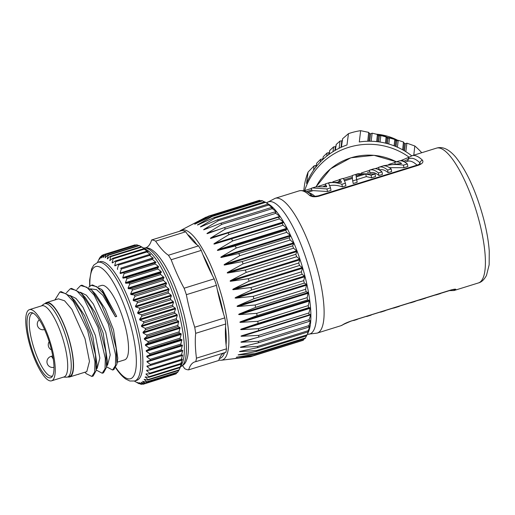 <?xml version="1.0" encoding="UTF-8"?>
<svg xmlns="http://www.w3.org/2000/svg" width="515" height="515" viewBox="0 0 515 515"><rect width="100%" height="100%" fill="white"/><g stroke="black" fill="none" stroke-linecap="round" stroke-linejoin="round"><path stroke-width="0.77" d="M436.488 148.133C440.679 146.897 446.911 147.013 455.518 156.869C467.073 171.353 476.523 192.314 483.862 219.744C486.784 231.171 488.581 241.625 489.25 251.12L489.153 264.8L486.488 275.403C484.145 279.716 481.454 282.226 478.422 282.941A70.587 19.338 72.7 0 0 479.407 222.055A70.587 19.338 72.7 0 0 436.488 148.133L412.071 155.73A70.587 19.338 72.7 0 1 422.435 160.178A3.386 2.923 133.7 0 0 419.905 162.817L420.169 163.654M422.435 160.178C423.71 162.019 422.403 163.699 418.521 165.212A3.386 0.927 -107.3 0 0 417.89 164.858L318.322 195.829C314.89 196.415 312.863 196.408 312.251 195.822L312.328 195.887C308.324 191.612 303.914 189.938 299.106 190.865L275.203 198.301A70.587 19.338 72.7 0 1 318.116 272.223A70.587 19.338 72.7 0 1 317.137 333.108L307.719 334.248A69.248 18.971 72.7 0 0 310.654 274.289A69.248 18.971 72.7 0 0 266.802 202.704L275.203 198.301M418.521 165.212L318.952 196.183C314.742 197.187 311.581 196.897 309.476 195.314A70.587 19.338 -107.3 0 0 299.106 190.865M342.726 324.804A3.386 3.245 53.2 0 0 343.666 324.328L341.039 325.673A70.587 19.338 -107.3 0 0 342.726 324.804C344.155 323.761 346.917 322.512 351.011 321.07L450.586 290.093C454.578 289.024 456.277 288.883 455.685 289.668A70.587 19.338 72.7 0 1 453.998 290.537L478.422 282.941M409.187 157.236A67.768 66.59 -173.2 0 0 304.668 190.569M303.728 190.698L304.661 183.932A67.491 66.313 6.8 0 1 308.086 172.055L306.534 183.443A67.71 66.532 6.8 0 1 346.975 144.972L348.462 133.649A67.491 66.313 6.8 0 1 360.648 130.668L359.29 141.966A67.71 66.532 6.8 0 1 411.749 155.833M413.783 155.195L414.807 145.977A67.491 66.313 6.8 0 1 421.734 152.723M341.419 147.168L342.584 138.754L348.462 133.649M342.604 140.177L341.799 140.891L340.048 141.013L339.115 148.249M329.188 154.249L329.709 150.509L333.604 146.865L332.986 151.674M336.173 145.957L335.362 146.704L333.604 146.865M335.368 150.245L336.166 144.515L340.048 141.013M360.648 130.668L368.689 132.374L367.729 141.239M371.154 141.245L372.152 133.166L370.658 133.836L369.564 133.591L368.689 132.374M372.152 133.166L377.424 134.434L376.652 141.606M380.044 142.056L380.881 135.316L379.394 135.947L378.293 135.67L377.424 134.434M380.881 135.316L386.134 136.726L385.439 143.125M388.799 144.02L389.585 137.698L388.098 138.297L386.997 137.981L386.134 136.726M389.585 137.698L394.812 139.25L394.104 145.822M397.4 147.187L398.25 140.318L396.775 140.891L395.681 140.55L394.812 139.25M398.25 140.318L403.47 142.018L402.633 149.794M405.839 151.68L406.895 143.176L405.414 143.717L404.333 143.35L403.47 142.018M406.895 143.176L414.807 145.977M308.086 172.055L314.111 165.843L313.532 170.317M316.403 165.36L314.111 165.843M316.216 166.686L316.699 163.223L320.639 159.283L320.285 162.025M323.22 158.253L322.403 159.064L320.639 159.283M322.841 159.502L323.22 156.747L327.141 152.955L326.729 156.129M329.716 151.983L328.898 152.762L327.141 152.955M395.005 307.455L399.151 306.168M390.531 308.846L395.069 307.648M411.64 302.279L415.167 301.185M415.232 301.378A69.461 19.029 72.7 0 1 414.684 301.584L411.15 302.685A69.461 19.029 -107.3 0 0 411.697 302.479M409.58 302.923A69.461 19.029 -107.3 0 0 411.15 302.685M420.845 299.415L424.753 298.204M424.811 298.397L426.845 297.554M434.982 295.024A69.461 19.029 -107.3 0 0 436.553 294.78A69.461 19.029 -107.3 0 0 437.1 294.58L437.035 294.38M437.1 294.58L440.57 293.286M440.634 293.479A69.461 19.029 72.7 0 1 440.087 293.685L436.553 294.78M418.792 300.058A69.461 19.029 -107.3 0 0 420.362 299.814A69.461 19.029 -107.3 0 0 420.91 299.614M353.586 320.336L357.256 319.197M357.32 319.397L353.651 320.536M363.712 317.189L367.633 315.972M367.691 316.165L371.161 314.871M371.225 315.071L366.648 316.525M377.875 312.785L381.486 311.659M381.551 311.858L385.207 310.506M385.272 310.7L380.585 312.187M265.573 202.395L268.502 204.088A69.95 19.164 72.7 0 1 304.951 276.195A69.95 19.164 72.7 0 1 308.331 332.143L306.992 334.975M208.337 216.249L192.925 224.07L208.581 216.12L259.039 200.425A73.413 20.111 72.7 0 1 259.76 200.354L260.757 200.863M208.581 216.12A73.413 20.111 72.7 0 1 209.302 216.049L195.372 223.774C194.406 224.328 194.483 224.334 195.603 223.8L211.259 216.261L261.71 200.567A73.413 20.111 72.7 0 1 262.521 200.805L264.44 201.893M211.259 216.261A73.413 20.111 72.7 0 1 212.064 216.5L198.108 224.54C197.148 225.126 197.232 225.164 198.372 224.662L214.221 217.51L264.678 201.816A73.413 20.111 72.7 0 1 265.56 202.363L269.686 205.028M270.066 205.215L267.871 204.198M214.221 217.51A73.413 20.111 72.7 0 1 215.103 218.057L201.095 226.362C200.135 226.973 200.226 227.044 201.378 226.581L217.433 219.841L267.884 204.152A73.413 20.111 72.7 0 1 268.824 204.996L272.628 207.951M273.278 208.144L271.27 207.571M217.433 219.841A73.413 20.111 72.7 0 1 218.373 220.69L204.294 229.207C203.322 229.845 203.425 229.941 204.59 229.51L220.832 223.227L271.289 207.532A73.413 20.111 72.7 0 1 272.274 208.665L276.33 211.665L275.351 211.968M276.639 212.051L276.33 211.665L276.639 212.051L274.804 211.935A73.413 20.111 72.7 0 1 275.84 213.313L279.78 216.403L211.092 237.769L225.39 229.008L275.84 213.313M280.096 216.873L279.78 216.403L280.096 216.873L278.422 217.233M279.478 218.869L283.276 221.984L214.588 243.35L229.02 234.563L279.478 218.869A73.413 20.111 72.7 0 0 278.448 217.221L227.997 232.915A73.413 20.111 72.7 0 1 229.02 234.563M283.591 222.532L214.903 243.898L282.098 223.368L283.591 222.532L283.276 221.984M283.121 225.242L286.765 228.325L218.077 249.691L232.671 240.936L283.121 225.242A73.413 20.111 72.7 0 0 282.098 223.368M287.08 228.93L218.386 250.296L235.265 245.958L285.716 230.269L287.08 228.93L286.765 228.325M286.72 232.329L290.19 235.316L221.501 256.682L236.269 248.024L286.72 232.329A73.413 20.111 72.7 0 0 285.716 230.269M290.499 235.979L221.804 257.346L238.793 253.496L289.243 237.801L290.499 235.979L290.19 235.316M290.215 240.022L293.499 242.855L224.81 264.221L239.758 255.717L290.215 240.022A73.413 20.111 72.7 0 0 289.243 237.801M293.795 243.563L225.1 264.929L242.172 261.549L292.629 245.855L293.795 243.563L293.499 242.855M293.55 248.198L296.64 250.824L227.952 272.19L243.093 263.892L293.55 248.198A73.413 20.111 72.7 0 0 292.629 245.855M296.917 251.558L228.222 272.924L245.359 269.995L295.816 254.301L296.917 251.558L296.64 250.824M296.672 256.728L299.563 259.09L230.868 280.456L246.215 272.422L296.672 256.728A73.413 20.111 72.7 0 0 295.816 254.301M299.814 259.843L231.119 281.209L248.301 278.699L298.752 263.004L299.814 259.843L299.563 259.09M299.53 265.483L302.215 267.523L233.527 288.889L249.073 281.177L299.53 265.483A73.413 20.111 72.7 0 0 298.752 263.004M302.44 268.289L233.752 289.655L250.947 287.524L301.397 271.83L302.44 268.289L302.215 267.523M302.086 274.315L304.565 275.995L235.876 297.361L251.629 290.009L302.086 274.315A73.413 20.111 72.7 0 0 301.397 271.83M304.764 276.755L236.07 298.121L253.251 296.331L303.708 280.636L304.764 276.755L304.565 275.995M303.708 280.636A73.413 20.111 72.7 0 1 304.288 283.096L306.573 284.37L237.879 305.736L253.837 298.79A73.413 20.111 -107.3 0 0 253.251 296.331M306.734 285.117L238.046 306.483L255.189 304.983L305.64 289.288L306.573 284.37M305.64 289.288A73.413 20.111 72.7 0 1 306.116 291.677L308.202 292.52L239.514 313.886L255.659 307.371A73.413 20.111 -107.3 0 0 255.189 304.983M308.331 293.235L239.642 314.601L256.721 313.339L307.178 297.644L308.202 292.52M307.178 297.644A73.413 20.111 72.7 0 1 307.532 299.93L309.431 300.309L240.743 321.675L257.075 315.624A73.413 20.111 -107.3 0 0 256.721 313.339M309.521 300.992L240.833 322.358L257.828 321.276L308.279 305.582L309.431 300.309M308.279 305.582A73.413 20.111 72.7 0 1 308.511 307.719L310.242 307.616L241.548 328.982L258.06 323.414A73.413 20.111 -107.3 0 0 257.828 321.276M310.294 308.247L241.599 329.619L258.491 328.66L308.942 312.966L310.242 307.616M308.942 312.966A73.413 20.111 72.7 0 1 309.045 314.929L310.616 314.33L310.629 314.903L310.616 314.33M258.491 328.66A73.413 20.111 -107.3 0 1 258.594 330.617L241.921 335.696C240.743 336.108 240.75 336.301 241.934 336.269L310.629 314.903L309.148 319.68A73.413 20.111 72.7 0 1 309.122 321.437L258.672 337.132A73.413 20.111 -107.3 0 0 258.697 335.374L309.148 319.68M309.097 321.431L310.551 320.349L310.526 320.851L310.551 320.349M309.412 321.199L310.526 320.851L308.897 325.622A73.413 20.111 72.7 0 1 308.743 327.147L258.292 342.842A73.413 20.111 -107.3 0 0 258.446 341.316L308.897 325.622M308.71 327.128L310.049 325.564M309.586 326.117L309.978 325.995L308.189 330.701A73.413 20.111 72.7 0 1 307.912 331.963L257.455 347.657A73.413 20.111 -107.3 0 0 257.738 346.395L308.189 330.701M307.873 331.937L309.116 329.903M308.891 330.289L307.043 334.834A73.413 20.111 72.7 0 1 306.637 335.819L256.187 351.513A73.413 20.111 -107.3 0 0 256.586 350.528L307.043 334.834M306.47 335.87L305.466 337.956A73.413 20.111 72.7 0 1 304.951 338.645L254.5 354.339A73.413 20.111 -107.3 0 0 255.015 353.651L305.466 337.956M304.082 338.915L303.496 340.016A73.413 20.111 72.7 0 1 302.872 340.402L252.414 356.09A73.413 20.111 -107.3 0 0 253.039 355.71L303.496 340.016M209.302 216.049L259.76 200.354M195.603 223.8C194.483 224.334 194.406 224.328 195.372 223.774L196.176 223.523M212.064 216.5L262.521 200.805M198.372 224.662C197.232 225.164 197.148 225.126 198.108 224.54L199.788 224.019M215.103 218.057L265.56 202.363M201.378 226.581C200.226 227.044 200.135 226.973 201.095 226.362L204.127 225.422M218.373 220.69L268.824 204.996M204.59 229.51C203.425 229.941 203.322 229.845 204.294 229.207L209.766 227.508M220.832 223.227A73.413 20.111 72.7 0 1 221.817 224.36L272.274 208.665M221.817 224.36L207.642 233.031C206.663 233.681 206.766 233.81 207.951 233.417C206.766 233.81 206.663 233.681 207.642 233.031L219.229 229.426M207.951 233.417L224.373 227.604L274.83 211.91M224.373 227.604A73.413 20.111 72.7 0 1 225.39 229.008M211.092 237.769C210.107 238.439 210.21 238.593 211.407 238.239L211.317 238.265M211.407 238.239L227.997 232.915M214.903 243.898C213.699 244.207 213.596 244.026 214.588 243.35M231.647 239.063A73.413 20.111 72.7 0 1 232.671 240.936M218.386 250.296C217.176 250.573 217.073 250.367 218.077 249.691M235.265 245.958A73.413 20.111 72.7 0 1 236.269 248.024M221.804 257.346C220.587 257.584 220.484 257.365 221.501 256.682M238.793 253.496A73.413 20.111 72.7 0 1 239.758 255.717M225.1 264.929C223.877 265.128 223.78 264.89 224.81 264.221M242.172 261.549A73.413 20.111 72.7 0 1 243.093 263.892M228.222 272.924C226.993 273.092 226.903 272.847 227.952 272.19M245.359 269.995A73.413 20.111 72.7 0 1 246.215 272.422M231.119 281.209C229.89 281.345 229.806 281.093 230.868 280.456M248.301 278.699A73.413 20.111 72.7 0 1 249.073 281.177M233.752 289.655C232.523 289.765 232.445 289.507 233.527 288.889M250.947 287.524A73.413 20.111 72.7 0 1 251.629 290.009M236.07 298.121L235.052 297.998L235.876 297.361M253.837 298.79L304.288 283.096M238.046 306.483C236.823 306.547 236.765 306.296 237.879 305.736M255.659 307.371L306.116 291.677M239.642 314.601C238.419 314.652 238.381 314.414 239.514 313.886M257.075 315.624L307.532 299.93M240.833 322.358C239.623 322.39 239.591 322.165 240.743 321.675M258.06 323.414L308.511 307.719M241.599 329.619C240.402 329.645 240.383 329.439 241.548 328.982M258.594 330.617L309.045 314.929M241.934 336.269L258.697 335.374M258.672 337.132L241.857 341.715C240.666 342.082 240.66 342.25 241.831 342.218L258.446 341.316M258.292 342.842L241.355 346.93C240.151 347.258 240.132 347.4 241.29 347.361C240.132 347.4 240.151 347.258 241.355 346.93M247.168 345.533L241.29 347.361L257.738 346.395M257.455 347.657L240.428 351.269C239.211 351.552 239.172 351.668 240.318 351.616C239.172 351.668 239.211 351.552 240.428 351.269M243.544 350.612L240.318 351.616L256.586 350.528M256.187 351.513L239.076 354.661C237.853 354.906 237.808 354.99 238.934 354.919C237.808 354.99 237.853 354.906 239.076 354.661M240.737 354.359L238.934 354.919L255.015 353.651M254.5 354.339L237.338 357.056C236.102 357.262 236.044 357.313 237.157 357.217C236.044 357.313 236.102 357.262 237.338 357.056M238.046 356.947L253.039 355.71M252.414 356.09L235.226 358.408M235.258 358.408L250.696 356.676L301.146 340.936M218.849 360.152L221.244 360.236L250.451 356.708A73.413 20.111 -107.3 0 0 250.696 356.676M225.763 323.961A80.585 22.074 -107.3 0 0 225.525 326.858A80.585 22.074 72.7 0 0 226.072 344.825A80.585 22.074 -107.3 0 0 226.523 348.816L196.447 358.176A80.585 22.074 72.7 0 1 195.687 333.321L225.763 323.961A67.768 18.566 72.7 0 0 224.798 317.877L194.715 327.231A80.585 22.074 72.7 0 1 186.359 294.683L216.442 285.329A80.585 22.074 -107.3 0 0 217.324 289.758A80.585 22.074 72.7 0 0 223.368 313.287A80.585 22.074 -107.3 0 0 224.798 317.877M182.58 365.663A80.585 22.074 72.7 0 1 184.679 368.663A67.768 18.566 -107.3 0 0 188.657 369.847L218.74 360.487A80.585 22.074 -107.3 0 1 219.429 358.543A80.585 22.074 72.7 0 1 223.922 352.917M186.359 294.683A67.768 18.566 -107.3 0 0 184.106 288.22A80.585 22.074 72.7 0 1 171.173 259.747A67.768 18.566 -107.3 0 0 168.444 255.234L198.52 245.88A80.585 22.074 -107.3 0 1 196.852 244.683A80.585 22.074 72.7 0 1 187.582 234.499A80.585 22.074 -107.3 0 1 185.696 231.789A67.768 18.566 72.7 0 0 181.718 230.604L151.635 239.958A80.585 22.074 72.7 0 1 145.809 247.812M216.442 285.329A67.768 18.566 72.7 0 0 214.182 278.86A80.585 22.074 -107.3 0 1 212.289 275.332A80.585 22.074 72.7 0 1 202.942 254.751A80.585 22.074 -107.3 0 1 201.256 250.393A67.768 18.566 72.7 0 0 198.52 245.88M188.657 369.847A80.585 22.074 72.7 0 1 194.779 361.897A80.585 22.074 72.7 0 1 195.771 361.678L225.853 352.318A67.768 18.566 72.7 0 0 226.523 348.816M195.687 333.321A67.768 18.566 -107.3 0 0 194.715 327.231M168.444 255.234A80.585 22.074 72.7 0 1 155.614 241.142A67.768 18.566 -107.3 0 0 151.635 239.958M195.771 361.678A67.768 18.566 -107.3 0 0 196.447 358.176M145.539 247.818L146.453 247.535M155.614 241.142L185.696 231.789M214.182 278.86L184.106 288.22M171.173 259.747L201.256 250.393M178.937 370.201A67.768 18.566 -107.3 0 0 179.059 369.925L147.947 379.6A67.768 18.566 72.7 0 1 147.708 380.109L178.821 370.427A67.768 18.566 -107.3 0 0 178.937 370.201L182.091 363.551A62.122 17.021 -107.3 0 0 179.793 316.667A62.122 17.021 -107.3 0 0 157.275 261.163A62.122 17.021 -107.3 0 0 146.717 249.833L143.305 247.857M135.097 244.882A67.768 18.566 -107.3 0 0 134.705 244.966L103.592 254.642A67.768 18.566 72.7 0 1 103.979 254.558L135.097 244.882L135.709 245.146M137.132 244.895A67.768 18.566 -107.3 0 0 136.7 244.837L105.581 254.513A67.768 18.566 72.7 0 1 106.013 254.577L137.132 244.895L138.451 245.552M139.353 245.623A67.768 18.566 -107.3 0 0 138.883 245.417L107.77 255.099A67.768 18.566 72.7 0 1 108.234 255.305L139.353 245.623L142.958 247.657M151.861 258.511L120.742 268.186A67.768 18.566 72.7 0 1 121.315 269.055L152.434 259.373A67.768 18.566 -107.3 0 0 151.861 258.511L153.328 258.343L149.646 255.363A67.768 18.566 -107.3 0 0 149.086 254.616L150.67 254.783L150.367 254.41L146.923 251.951A67.768 18.566 -107.3 0 0 146.376 251.333L148.082 251.822L144.277 249.17A67.768 18.566 -107.3 0 0 143.749 248.687L145.307 249.26L141.741 247.052A67.768 18.566 -107.3 0 0 141.245 246.704L143.221 247.812M145.591 249.492L145.172 249.305M148.082 251.822L147.432 251.629M150.67 254.783L150.367 254.41L149.543 254.661M153.328 258.343L153.013 257.899L120.742 268.186M97.47 262.463L99.131 258.968A67.768 18.566 72.7 0 1 99.241 258.736L99.421 258.678M99.241 258.736L100.283 257.024A67.768 18.566 72.7 0 1 100.573 256.65L101.255 256.438M100.573 256.65L99.627 259.129L101.816 255.479A67.768 18.566 72.7 0 1 102.163 255.253L103.451 254.854M102.163 255.253L101.436 257.925L103.592 254.642M103.979 254.558L103.058 257.571L105.581 254.513M106.013 254.577L105.079 257.822L107.77 255.099M108.234 255.305L107.281 258.755L110.126 256.386A67.768 18.566 72.7 0 1 110.628 256.734L141.741 247.052M107.899 258.562L107.551 258.903M141.245 246.704L110.126 256.386M110.628 256.734L109.914 260.59L112.631 258.363A67.768 18.566 72.7 0 1 113.158 258.852L144.277 249.17M110.538 260.075L109.631 260.358L109.914 260.59M143.749 248.687L112.631 258.363M113.158 258.852L112.109 262.618L112.412 262.92L115.257 261.008A67.768 18.566 72.7 0 1 115.804 261.633L146.923 251.951M113.506 262.187L112.109 262.618L112.412 262.92M146.376 251.333L115.257 261.008M115.804 261.633L114.691 265.508L114.999 265.882L117.967 264.298A67.768 18.566 72.7 0 1 118.534 265.045L149.646 255.363M117.117 264.749L114.691 265.508L114.999 265.882M149.086 254.616L117.967 264.298M118.534 265.045L117.343 268.991L117.652 269.435M179.059 369.925L180.926 365.817L179.889 367.678A67.768 18.566 -107.3 0 0 180.076 367.041L181.692 363.152L180.681 364.298A67.768 18.566 -107.3 0 0 180.81 363.532L182.362 359.116L181.19 360.313A67.768 18.566 -107.3 0 0 181.254 359.431L182.664 354.925L181.402 355.775A67.768 18.566 -107.3 0 0 181.409 354.79L182.696 350.799L182.683 350.226L181.325 350.734A67.768 18.566 -107.3 0 0 181.274 349.653L182.419 345.082L180.952 345.25A67.768 18.566 -107.3 0 0 180.842 344.078L181.879 339.54L180.289 339.372A67.768 18.566 -107.3 0 0 180.121 338.13L181.171 334.364L181.061 333.662L179.349 333.166A67.768 18.566 -107.3 0 0 179.123 331.866L179.98 327.514L178.132 326.703A67.768 18.566 -107.3 0 0 177.855 325.364L178.641 321.16L176.664 320.06A67.768 18.566 -107.3 0 0 176.336 318.688L177.263 315.444L177.07 314.684L174.952 313.3A67.768 18.566 -107.3 0 0 174.572 311.916L175.493 308.903L175.274 308.137L173.014 306.502A67.768 18.566 -107.3 0 0 172.589 305.118L173.523 302.363L173.278 301.603L170.877 299.743A67.768 18.566 -107.3 0 0 170.414 298.372L171.366 295.9L171.102 295.153L168.559 293.087A67.768 18.566 -107.3 0 0 168.064 291.754L169.049 289.578L168.772 288.851L166.088 286.617A67.768 18.566 -107.3 0 0 165.566 285.329L166.603 283.469L163.493 280.405A67.768 18.566 -107.3 0 0 162.952 279.169L164.047 277.637L160.796 274.508A67.768 18.566 -107.3 0 0 160.242 273.349L161.407 272.152L161.098 271.54L158.034 268.997A67.768 18.566 -107.3 0 0 157.468 267.929L158.729 267.073L158.414 266.506L155.24 263.938A67.768 18.566 -107.3 0 0 154.667 262.959L156.026 262.45L152.434 259.373M181.274 349.653L150.155 359.328A67.768 18.566 72.7 0 1 150.206 360.416L147.007 361.324L147.02 361.897L182.696 350.799L182.683 350.226M181.409 354.79L150.296 364.466A67.768 18.566 72.7 0 1 150.29 365.457L146.987 366.023L146.968 366.538L182.638 355.44L182.664 354.925M181.75 359.747L182.362 359.116M181.454 363.223L181.776 362.76M180.739 366.159L180.926 365.817M177.778 372.145L146.666 381.821A67.768 18.566 72.7 0 1 146.369 382.194L177.488 372.512A67.768 18.566 -107.3 0 0 177.778 372.145L178.641 370.485M176.246 373.684L145.127 383.36A67.768 18.566 72.7 0 1 144.786 383.591L175.905 373.909A67.768 18.566 -107.3 0 0 176.246 373.684L176.806 372.725M144.786 383.591L141.155 382.252L143.357 384.203L174.611 374.315M121.315 269.055L120.034 273.04L120.349 273.549L123.549 272.641A67.768 18.566 72.7 0 1 124.121 273.613L122.737 277.604L123.053 278.171L126.349 277.604A67.768 18.566 72.7 0 1 126.922 278.679L125.422 282.632L125.737 283.25L129.123 283.031A67.768 18.566 72.7 0 1 129.683 284.183L128.068 288.078L128.37 288.735L131.834 288.851A67.768 18.566 72.7 0 1 132.374 290.08L130.63 293.865L130.926 294.561L134.454 295.005A67.768 18.566 72.7 0 1 134.969 296.299L133.095 299.949L133.372 300.67L136.951 301.43A67.768 18.566 72.7 0 1 137.441 302.769L135.426 306.245L135.69 306.992L139.301 308.054A67.768 18.566 72.7 0 1 139.758 309.418L137.602 312.702L137.846 313.461L141.477 314.8A67.768 18.566 72.7 0 1 141.895 316.184L139.597 319.236L139.822 320.002L143.453 321.592A67.768 18.566 72.7 0 1 143.833 322.982L141.393 325.776L141.593 326.542L145.217 328.37L176.336 318.688M145.217 328.37A67.768 18.566 72.7 0 1 145.545 329.742L176.664 320.06M145.545 329.742L142.97 332.259L143.138 333.012L146.736 335.04A67.768 18.566 72.7 0 1 147.02 336.385L178.132 326.703M177.855 325.364L146.736 335.04M147.02 336.385L144.303 338.613L144.445 339.34L148.005 341.548A67.768 18.566 72.7 0 1 148.23 342.842L179.349 333.166M179.123 331.866L148.005 341.548M148.23 342.842L145.385 344.754L145.494 345.456L149.002 347.805A67.768 18.566 72.7 0 1 149.176 349.048L180.289 339.372M180.121 338.13L149.002 347.805M149.176 349.048L146.202 350.631L146.279 351.301L149.723 353.76A67.768 18.566 72.7 0 1 149.833 354.925L180.952 345.25M180.842 344.078L149.723 353.76M149.833 354.925L146.743 356.174L146.788 356.798L150.155 359.328M150.206 360.416L181.325 350.734M147.007 361.324L147.02 361.897L150.296 364.466M150.29 365.457L181.402 355.775M146.987 366.023L146.968 366.538L150.142 369.113A67.768 18.566 72.7 0 1 150.071 369.995L181.19 360.313M181.254 359.431L150.142 369.113M150.071 369.995L146.685 370.214L146.633 370.671L149.691 373.208A67.768 18.566 72.7 0 1 149.569 373.974L180.681 364.298M146.685 370.214L146.633 370.671L148.462 370.098M180.81 363.532L149.691 373.208M149.569 373.974L146.106 373.858L146.015 374.251L148.957 376.716A67.768 18.566 72.7 0 1 148.777 377.36L179.889 367.678M146.106 373.858L146.015 374.251L147.142 373.896M180.076 367.041L148.957 376.716M148.777 377.36L145.249 376.916L147.947 379.6M145.249 376.916L145.133 377.231L145.887 376.999M147.708 380.109L144.129 379.349L146.666 381.821M144.129 379.349L144.503 379.433M146.369 382.194L142.584 381.3L145.127 383.36M143.357 384.203A67.768 18.566 72.7 0 1 142.964 384.287L139.102 382.697L141.368 384.332A67.768 18.566 72.7 0 1 140.936 384.267L137.305 382.439L139.179 383.746A67.768 18.566 72.7 0 1 138.709 383.54L135.11 381.506M142.359 384.023L141.368 384.332M139.617 383.611L139.179 383.746M115.785 274.07A62.122 17.021 -107.3 0 0 99.839 261.717L97.76 262.367A62.122 17.021 72.7 0 1 113.712 274.714A62.122 17.021 72.7 0 1 138.072 338.613A62.122 17.021 72.7 0 1 134.666 380.997L136.739 380.353A62.122 17.021 -107.3 0 0 140.151 337.969A62.122 17.021 -107.3 0 0 115.785 274.07M98.275 286.449L101.526 285.439A38.966 10.673 72.7 0 1 125.216 326.246A38.966 10.673 72.7 0 1 124.675 359.856L117.195 362.18M91.573 289.945L95.616 294.258L105.375 309.232L113.545 329.877L117.793 358.24L116.905 364.099L116.158 348.256L110.68 326.607L101.738 305.202L91.573 289.945L81.917 285.156L80.623 285.561L76.857 289.469M106.605 366.822L112.566 370.008L113.86 369.603L116.905 364.099M96.234 370.047L102.202 373.227L103.496 372.821L106.528 367.33L105.794 351.513L100.316 329.87L91.374 308.434L81.19 293.157L71.534 288.387L70.24 288.793L66.487 292.7M84.878 372.236L86.205 373.645L91.837 376.452L93.138 376.047L96.157 370.543L95.423 354.751L89.951 333.115L81.003 311.659L70.806 296.37L61.15 291.612L59.856 292.018L54.899 299.942M70.806 296.37L74.849 300.683L84.634 315.676L92.803 336.327L97.039 364.697L96.157 370.543M81.19 293.157L85.233 297.464L94.998 312.444L103.174 333.102L107.416 361.472L106.528 367.33M115.418 316.802L103.039 293.099L96.646 286.63L91.219 285.329L92.513 284.924L101.622 289.443L102.91 290.821L116.712 316.397L115.418 316.802L102.807 295.25L96.511 289.636L90.518 288.864M101.622 289.443L116.712 316.397M91.219 285.329L88.67 287.254M106.817 365.412L107.532 365.187L110.223 354.893L105.768 332.297L93.37 304.05L86.359 295.198L80.263 292.211M96.447 368.637L97.155 368.418L99.852 358.112L95.397 335.523L83.012 307.301L75.988 298.43L69.898 295.436M69.705 376.954L86.784 371.643L89.475 361.337L85.027 338.748L71.913 309.38L64.587 300.792L58.453 298.842L46.556 302.543A38.966 10.673 72.7 0 1 70.246 343.344A38.966 10.673 72.7 0 1 69.705 376.954A38.966 10.673 72.7 0 1 67.806 376.954M112.566 370.008L115.418 365.56L115.695 355.202L108.388 324.115L94.181 295.179L86.778 287.209L80.623 285.561M102.202 373.227L105.047 368.766L105.318 358.414L98.011 327.334L83.803 298.397L76.413 290.434L70.24 288.793M91.837 376.452L94.67 371.997L94.947 361.639L87.64 330.559L73.42 301.61L66.029 293.653L59.856 292.018M44.992 303.618A38.966 10.673 72.7 0 1 46.556 302.543M41.406 305.916L43.749 304.185A38.4 10.519 72.7 0 1 44.651 303.728L46.723 303.078A38.4 10.519 72.7 0 1 70.066 343.293A38.4 10.519 72.7 0 1 69.538 376.414L67.459 377.064A38.4 10.519 72.7 0 1 66.454 377.192L63.551 377.096M44.651 303.728A38.4 10.519 72.7 0 1 67.993 343.936A38.4 10.519 72.7 0 1 67.459 377.064M29.426 309.644L41.87 305.768A37.273 10.21 72.7 0 1 64.529 344.805A37.273 10.21 72.7 0 1 64.014 376.948L51.564 380.823A37.273 10.21 72.7 0 1 28.911 341.793A37.273 10.21 72.7 0 1 29.426 309.644A37.273 10.21 72.7 0 1 52.086 348.674A37.273 10.21 72.7 0 1 51.564 380.823M48.841 377.74A34.08 9.334 72.7 0 1 29.902 342.082A34.08 9.334 72.7 0 1 31.975 312.676A34.08 9.334 72.7 0 1 32.149 312.721A34.08 9.334 72.7 0 1 51.094 348.378A34.08 9.334 72.7 0 1 51.944 376.877A34.08 9.334 72.7 0 1 48.841 377.74M52.607 375.899A32.947 9.025 72.7 0 1 52.099 376.124A32.947 9.025 72.7 0 1 50.373 376.092A32.947 9.025 72.7 0 1 32.059 341.625A32.947 9.025 72.7 0 1 32.529 313.21A32.947 9.025 72.7 0 1 33.076 313.107M80.739 373.523L79.445 373.922M77.965 374.386L78.75 374.289M154.667 262.959L123.549 272.641M124.121 273.613L155.24 263.938M157.468 267.929L126.349 277.604M126.922 278.679L158.034 268.997M160.242 273.349L129.123 283.031M129.683 284.183L160.796 274.508M162.952 279.169L131.834 288.851M132.374 290.08L163.493 280.405M165.566 285.329L134.454 295.005M134.969 296.299L166.088 286.617M168.064 291.754L136.951 301.43M137.441 302.769L168.559 293.087M170.414 298.372L139.301 308.054M139.758 309.418L170.877 299.743M172.589 305.118L141.477 314.8M141.895 316.184L173.014 306.502M174.572 311.916L143.453 321.592M143.833 322.982L174.952 313.3M403.4 161.44L408.189 159.341A68.611 18.797 72.7 0 1 419.905 162.817A3.386 2.923 133.8 0 1 419.01 164.427M326.349 186.72L326.008 186.636M342.913 178.454C343.241 178.061 344.072 179.645 345.417 183.205L345.906 185.786L342.378 186.881C337.737 185.239 333.392 184.846 329.33 185.69M345.417 183.205L341.883 184.306C337.132 182.568 332.677 182.13 328.525 182.986L330.514 187.84L331.003 190.421L327.469 191.516L313.146 190.634L307.732 192.32M352.614 175.403L358.054 173.709L375.042 173.993L375.532 176.568L371.598 177.791L366.32 176.632L356.773 179.6L357.146 182.291L353.206 183.514L352.717 180.932C352.209 177.115 352.209 175.267 352.717 175.403M381.969 171.836L378.441 172.937A69.461 19.029 -107.3 0 0 369.892 170.027L373.427 168.933A69.461 19.029 72.7 0 1 381.969 171.836L382.465 174.411L378.931 175.512A66.635 18.257 -107.3 0 0 370.729 172.725L370.169 172.898M407.371 163.937L403.464 165.148C396.614 164.131 390.022 164.362 383.694 165.849A69.461 19.029 72.7 0 1 391.181 168.972L387.647 170.066A69.461 19.029 -107.3 0 0 379.104 167.163L384.119 165.605L401.649 163.461A69.461 19.029 -107.3 0 0 395.295 162.128L398.822 161.028A69.461 19.029 72.7 0 1 407.371 163.937L407.861 166.512L403.96 167.729L389.385 167.645M391.181 168.972L391.67 171.547L388.143 172.647A66.635 18.257 -107.3 0 0 379.941 169.86L379.388 170.034M312.148 190.949L311.298 188.29L312.309 187.943L326.98 188.941L327.469 191.516M312.315 187.936L315.94 186.81L326.748 186.823L325.338 183.919L326.188 186.578M342.984 178.396L339.198 179.613C339.649 179.226 340.434 180.121 341.554 182.297L329.915 182.465L325.338 183.919M339.198 179.613L339.945 181.956M341.883 184.306L342.378 186.881M330.514 187.84L326.98 188.941M375.042 173.993L371.103 175.216L371.598 177.791M371.103 175.216L365.708 173.973L366.32 176.632M365.708 173.973L356.161 176.941L356.773 179.6M356.161 176.941L357.146 182.291M356.657 179.709L352.717 180.932M363.442 173.735L355.955 174.405L355.994 176.053L363.442 173.735M356.412 175.918L355.955 174.405M370.195 172.892L369.345 170.233A69.461 19.029 -107.3 0 1 369.892 170.027M378.441 172.937L378.931 175.512M379.407 170.027L378.557 167.369A69.461 19.029 -107.3 0 1 379.104 167.163M395.295 162.128A69.461 19.029 -107.3 0 0 394.748 162.334L395.134 163.538M403.464 165.148L403.96 167.729M387.647 170.066L388.143 172.647M396.331 161.807A59.296 58.266 -173.2 0 0 316.139 186.752L330.553 168.83L350.895 157.783L374.032 155.311L396.383 161.787M341.02 147.348L341.799 140.891M334.905 150.515L335.362 146.704M328.673 154.629L328.898 152.762M322.287 160.03L322.403 159.064M315.663 167.401L315.875 165.598M397.966 140.434A55.98 55.002 -173.2 0 0 376.388 134.177M404.487 150.856L405.414 143.717M403.612 150.348L404.333 143.35M395.095 146.209L395.681 140.55M396.029 146.595L396.775 140.891M387.402 143.627L388.098 138.297M386.443 143.37L386.997 137.981M378.628 141.85L379.394 135.947M377.669 141.722L378.293 135.67M369.693 141.219L370.658 133.836M368.772 141.226L369.564 133.591M351.011 321.07A3.386 0.927 72.7 0 1 350.857 321.186L453.664 289.327M455.685 289.668A3.386 3.245 -126.8 0 1 453.335 289.501M254.738 338.207L241.831 342.218M221.244 360.236A68.096 18.656 -107.3 0 0 223.111 301.301A68.096 18.656 -107.3 0 0 180.849 230.353L179.42 231.319M226.072 344.825A65.868 18.044 -107.3 0 0 225.525 326.858M219.429 358.543A65.868 18.044 -107.3 0 0 224.54 352.73M223.368 313.287A65.868 18.044 -107.3 0 0 220.71 301.629A65.868 18.044 -107.3 0 0 217.324 289.758M196.852 244.683A65.868 18.044 -107.3 0 0 187.582 234.499M212.289 275.332A65.868 18.044 -107.3 0 0 202.942 254.751M180.598 366.699A62.122 17.021 -107.3 0 0 183.604 323.89A62.122 17.021 -107.3 0 0 159.347 260.519A62.122 17.021 -107.3 0 0 143.704 248.088M177.263 315.444L141.593 326.542M142.97 332.259L178.641 321.16M143.138 333.012L178.808 321.914M144.303 338.613L179.98 327.514M144.445 339.34L180.115 328.242M145.385 344.754L181.061 333.662M145.494 345.456L181.171 334.364M146.202 350.631L181.879 339.54M146.279 351.301L181.956 340.203M146.743 356.174L182.419 345.082M146.788 356.798L182.465 345.7M115.881 367.659A58.729 16.087 -107.3 0 0 136.205 356.837A58.729 16.087 -107.3 0 0 110.738 278.248A58.729 16.087 -107.3 0 0 89.893 286.012M52.742 355.865L50.921 356.438A5.646 1.545 72.7 0 1 53.309 359.315M120.034 273.04L155.704 261.942M120.349 273.549L156.026 262.45M122.737 277.604L158.414 266.506M123.053 278.171L158.729 267.073M125.422 282.632L161.098 271.54M125.737 283.25L161.407 272.152M128.068 288.078L163.738 276.98M128.37 288.735L164.047 277.637M130.63 293.865L166.306 282.767M130.926 294.561L166.603 283.469M133.095 299.949L168.772 288.851M133.372 300.67L169.049 289.578M135.426 306.245L171.102 295.153M135.69 306.992L171.366 295.9M137.602 312.702L173.278 301.603M137.846 313.461L173.523 302.363M139.597 319.236L175.274 308.137M139.822 320.002L175.493 308.903M141.393 325.776L177.07 314.684M400.4 160.789L409.444 157.075A3.386 3.245 53.2 0 0 408.189 159.341A3.386 3.245 53.2 0 1 407.198 161.382M404.79 162.128L407.584 161.259A66.635 18.257 72.7 0 1 417.021 165.128M318.952 196.183A3.386 0.927 -107.3 0 0 318.322 195.829M309.476 195.314A3.386 2.923 -46.2 0 1 312.27 195.829M306.393 191.612L311.82 189.926M323.742 186.218L325.86 185.561M338.22 181.711L339.72 181.248M344.059 179.896L352.35 177.321M367.459 172.622L369.867 171.868M377.997 169.338L379.079 169.004M402.254 160.21A3.386 0.927 72.7 0 1 403.438 161.427L403.457 161.465M308.376 192.713A66.635 18.257 72.7 0 1 314.903 196.318M420.137 163.776L417.89 164.858M341.039 325.673L317.137 333.108M375.899 134.061L398.05 140.395M343.666 324.321L350.857 321.186M449.086 290.634L453.998 290.537M399.312 306.367L393.878 308.054M425.377 298.256L420.362 299.814M307.346 334.222L307.719 334.248M180.849 230.353L206.161 217.073M143.402 248.166C146.801 247.496 149.73 248.121 152.189 250.052C155.504 252.324 158.871 256.039 162.302 261.202C173.896 278.158 185.361 311.652 187.833 335.58C189.005 347.342 188.535 355.608 186.43 360.378C185.542 363.249 183.495 365.393 180.302 366.802M134.37 381.081L134.756 381.306M115.733 367.929L115.759 367.968C119.19 373.13 122.564 376.845 125.879 379.117L129.812 381.003L134.666 380.997M97.76 262.367L93.756 265.122L91.593 268.901L89.629 280.173L89.655 286.198M49.176 341.709A5.646 5.646 0 0 0 51.474 349.897M39.32 319.764A5.646 5.646 0 0 0 44.554 329.523M50.921 356.438A5.646 5.646 0 0 0 48.391 365.592A5.646 5.646 0 0 0 53.985 367.304M409.444 157.075L412.071 155.73M304.017 190.769L311.356 188.484M318.695 186.205L325.403 184.119M332.857 181.801L339.256 179.806M343.28 178.557L352.415 175.712M361.395 172.924L369.41 170.426M374.997 168.688L378.615 167.562M388.728 164.42L394.805 162.528M352.427 178.415L344.496 180.887"/></g></svg>
